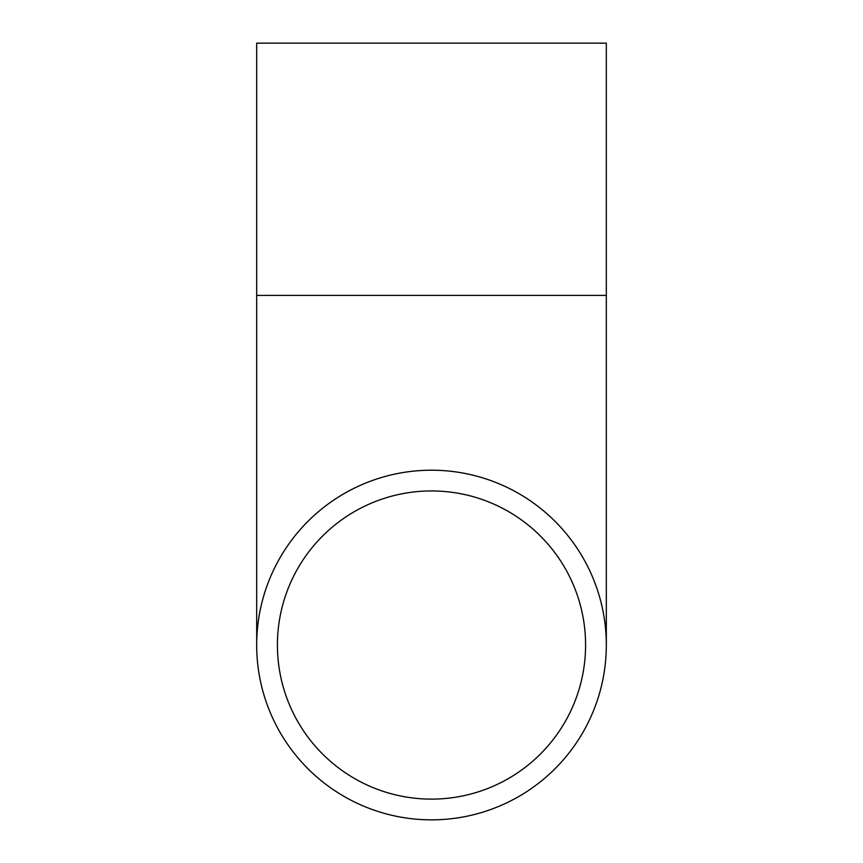 <?xml version="1.0" encoding="UTF-8"?>
<svg xmlns="http://www.w3.org/2000/svg" width="863" height="863" viewBox="0 0 863 863"><rect width="100%" height="100%" fill="white"/><g stroke="black" fill="none" stroke-linecap="round" stroke-linejoin="round"><path stroke-width="1.29" d="M431.5 819.85A174.822 174.822 0 0 1 256.678 645.028A174.822 174.822 0 0 1 431.5 470.206A174.822 174.822 0 0 1 606.322 645.028A174.822 174.822 0 0 1 431.5 819.85M431.5 490.939A154.089 154.089 0 0 1 585.589 645.028A154.089 154.089 0 0 1 431.5 799.116A154.089 154.089 0 0 1 277.411 645.028A154.089 154.089 0 0 1 431.5 490.939M256.678 295.394L256.678 43.15L606.322 43.15L606.322 295.394L256.678 295.394L256.678 645.028M606.322 295.394L606.322 645.028"/></g></svg>

